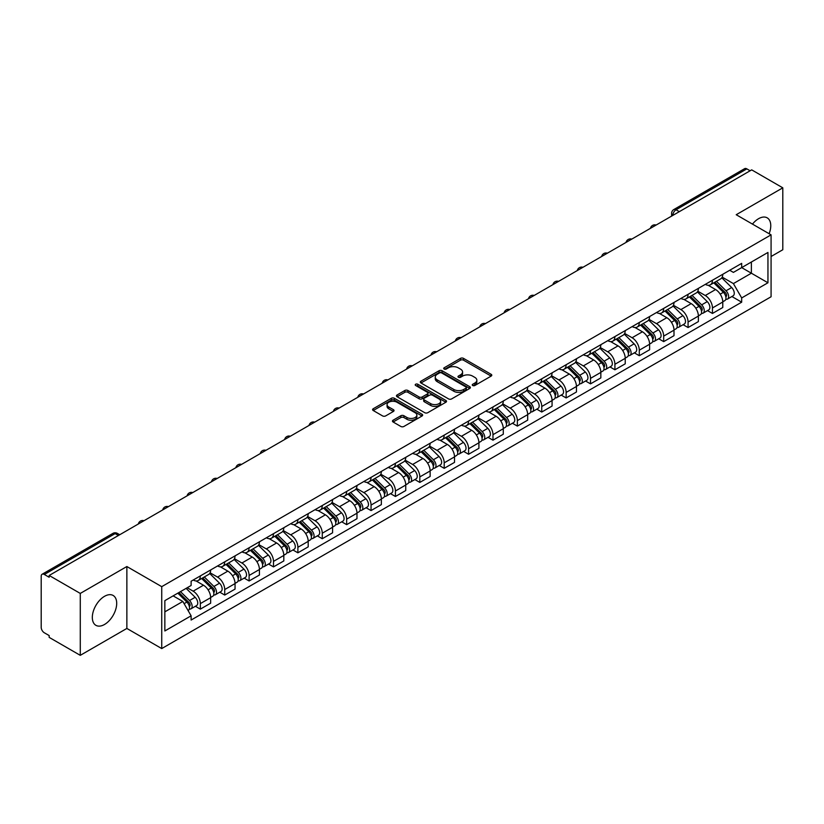 <?xml version="1.0" encoding="UTF-8"?>
<svg xmlns="http://www.w3.org/2000/svg" width="824" height="824" viewBox="0 0 824 824"><rect width="100%" height="100%" fill="white"/><g stroke="black" fill="none" stroke-linecap="round" stroke-linejoin="round"><path stroke-width="1.24" d="M472.698 385.508A1.514 0.875 0 0 0 474.851 385.508L491.145 376.094A2.173 1.257 0 0 0 491.784 375.208A2.173 1.257 0 0 0 491.145 374.323L463.531 358.378A2.173 1.257 0 0 0 460.462 358.378L444.157 367.792A1.514 0.875 0 0 0 443.714 368.41A1.514 0.875 0 0 0 444.157 369.028A1.514 0.875 0 0 0 446.309 369.028L448.411 367.813A6.942 4.007 0 0 1 458.237 367.813L460.534 369.142A6.942 4.007 0 0 1 462.573 371.974A6.942 4.007 0 0 1 460.534 374.817L458.432 376.032A1.514 0.875 0 0 0 457.979 376.65A1.514 0.875 0 0 0 458.432 377.268A1.514 0.875 0 0 0 460.575 377.268L462.686 376.053A6.942 4.007 0 0 1 472.502 376.053L474.809 377.382A6.942 4.007 0 0 1 476.839 380.214A6.942 4.007 0 0 1 474.809 383.057L472.698 384.272A1.514 0.875 0 0 0 472.255 384.89A1.514 0.875 0 0 0 472.698 385.508L472.698 384.272M104.514 624.479A17.242 9.96 120 0 0 115.772 609.276A17.242 9.96 120 0 0 113.135 595.464A17.242 9.96 120 0 0 104.514 596.319A17.242 9.96 120 0 0 93.246 611.511A17.242 9.96 120 0 0 95.893 625.323A17.242 9.96 120 0 0 104.514 624.479M769.132 233.728A17.242 9.96 120 0 0 767.196 217.845A17.242 9.96 120 0 0 758.574 218.7A17.242 9.96 120 0 0 752.466 224.107M393.099 420.219A2.173 1.257 0 0 0 392.461 421.105A2.173 1.257 0 0 0 393.099 421.991L400.845 426.461A2.173 1.257 0 0 0 403.914 426.461L422.022 416.007A2.173 1.257 0 0 0 422.661 415.121A2.173 1.257 0 0 0 422.022 414.235L394.408 398.291A2.173 1.257 0 0 0 391.338 398.291L373.231 408.745A2.173 1.257 0 0 0 372.592 409.631A2.173 1.257 0 0 0 373.231 410.517L382.594 415.914A2.173 1.257 0 0 0 385.653 415.914L393.409 411.444A2.173 1.257 0 0 0 394.037 410.558A2.173 1.257 0 0 0 393.409 409.672L388.763 406.994A5.809 3.348 0 0 1 387.064 404.625A5.809 3.348 0 0 1 390.648 401.525A5.809 3.348 0 0 1 396.972 402.256L415.152 412.752A5.809 3.348 0 0 1 416.862 415.121A5.809 3.348 0 0 1 413.277 418.221A5.809 3.348 0 0 1 406.943 417.49L403.914 415.739A2.173 1.257 0 0 0 400.845 415.739L393.099 420.219L393.099 421.991M161.731 586.657L126.865 566.531L80.278 593.424L49.172 575.471L751.694 169.868L782.8 187.831L736.213 214.724L771.079 234.85L161.731 586.657L161.731 648.57L771.079 296.764L771.079 234.85M448.565 398.909A2.173 1.257 0 0 0 451.634 398.909L469.742 388.454A2.173 1.257 0 0 0 470.38 387.568A2.173 1.257 0 0 0 469.742 386.683L442.127 370.738A2.173 1.257 0 0 0 439.058 370.738L420.951 381.193A2.173 1.257 0 0 0 420.312 382.079A2.173 1.257 0 0 0 420.951 382.964L448.565 398.909M416.264 385.838A1.514 0.875 0 0 1 417.799 386.054L417.799 384.252L445.887 400.464A2.173 1.257 0 0 1 446.515 401.35A2.173 1.257 0 0 1 445.887 402.236L427.78 412.69A2.173 1.257 0 0 1 424.71 412.69L397.086 396.735L397.086 394.964A2.173 1.257 0 0 0 396.457 395.85A2.173 1.257 0 0 0 397.086 396.735M397.086 394.964L404.841 390.494A2.173 1.257 0 0 1 407.911 390.494L419.107 396.962A2.173 1.257 0 0 0 422.176 396.962L427.316 393.996A2.173 1.257 0 0 0 427.955 393.11A2.173 1.257 0 0 0 427.316 392.224L415.656 385.488A1.514 0.875 0 0 1 415.214 384.87A1.514 0.875 0 0 1 416.151 384.056A1.514 0.875 0 0 1 417.799 384.252M80.278 593.424L80.278 655.337L49.172 637.385L49.172 635.572L44.331 632.781A4.419 2.554 -120 0 1 41.2 627.363L41.2 576.275A4.419 2.554 -120 0 1 42.117 574.256L112.929 533.375A4.419 2.554 60 0 1 115.144 533.591L44.331 574.472A4.419 2.554 -120 0 0 42.117 574.256M771.079 256.511L782.8 249.744L782.8 187.831M80.278 655.337L126.865 628.444L161.731 648.57M49.172 575.471L49.172 577.274L44.331 574.472M679.316 211.655L676.03 209.76A4.419 2.554 60 0 0 673.816 209.543L744.639 168.662A4.419 2.554 60 0 1 746.843 168.879L676.03 209.76A4.419 2.554 120 0 0 672.909 215.177L672.909 215.363M750.128 170.774L746.843 168.879M712.451 280.253A10.166 5.871 60 0 1 710.35 284.816L720.67 278.862A10.166 5.871 -120 0 0 722.772 274.289M697.815 291.202L705.262 295.507A10.166 5.871 60 0 1 712.451 307.96L722.772 302.006A10.166 5.871 -120 0 0 715.582 289.543L708.197 285.279M722.772 302.006L722.772 307.507L712.451 313.46L707.507 310.607M710.35 284.816A10.166 5.871 60 0 1 705.344 284.352M712.451 307.96L712.451 313.46M688.071 294.333A10.166 5.871 60 0 1 685.959 298.896L696.28 292.942A10.166 5.871 -120 0 0 698.381 288.369M683.117 324.687L688.071 327.54L698.381 321.587L698.381 316.076A10.166 5.871 -120 0 0 691.192 303.623L683.807 299.359M685.959 298.896A10.166 5.871 60 0 1 680.954 298.432M673.424 305.282L680.881 309.587A10.166 5.871 60 0 1 688.071 322.04L688.071 327.54M663.681 308.413A10.166 5.871 60 0 1 661.579 312.976L671.89 307.022A10.166 5.871 -120 0 0 674.001 302.449M658.736 338.767L663.681 341.62L674.001 335.667L674.001 330.156A10.166 5.871 -120 0 0 666.812 317.704L659.427 313.439M661.579 312.976A10.166 5.871 60 0 1 656.574 312.512M649.034 319.362L656.491 323.657A10.166 5.871 60 0 1 663.681 336.12L663.681 341.62M639.29 322.493A10.166 5.871 60 0 1 637.189 327.056L647.51 321.092A10.166 5.871 -120 0 0 649.611 316.529M634.346 352.847L639.29 355.7L649.611 349.747L649.611 344.236A10.166 5.871 -120 0 0 642.421 331.784L635.036 327.519M637.189 327.056A10.166 5.871 60 0 1 632.183 326.592M624.654 333.442L632.101 337.737A10.166 5.871 60 0 1 639.29 350.2L639.29 355.7M614.91 336.563A10.166 5.871 60 0 1 612.799 341.136L623.119 335.172A10.166 5.871 -120 0 0 625.22 330.609M609.966 366.927L614.91 369.78L625.231 363.827L625.231 358.316A10.166 5.871 -120 0 0 618.031 345.864L610.646 341.599M612.799 341.136A10.166 5.871 60 0 1 607.793 340.673M600.263 347.522L607.721 351.817A10.166 5.871 60 0 1 614.91 364.28L614.91 369.78M590.52 350.643A10.166 5.871 60 0 1 588.418 355.216L598.729 349.252A10.166 5.871 -120 0 0 600.84 344.69M585.576 381.007L590.52 383.86L600.84 377.907L600.84 372.397A10.166 5.871 -120 0 0 593.651 359.944L586.266 355.68M588.418 355.216A10.166 5.871 60 0 1 583.413 354.753M575.883 361.602L583.33 365.897A10.166 5.871 60 0 1 590.52 378.36L590.52 383.86M566.139 364.723A10.166 5.871 60 0 1 564.028 369.296L574.349 363.332A10.166 5.871 -120 0 0 576.45 358.77M561.185 395.087L566.139 397.941L576.45 391.987L576.45 386.477A10.166 5.871 -120 0 0 569.26 374.024L561.875 369.76M564.028 369.296A10.166 5.871 60 0 1 559.022 368.833M551.493 375.682L558.94 379.977A10.166 5.871 60 0 1 566.139 392.43L566.139 397.941M541.749 378.803A10.166 5.871 60 0 1 539.638 383.376L549.958 377.413A10.166 5.871 -120 0 0 552.07 372.85M536.805 409.168L541.749 412.021L552.07 406.067L552.07 400.557A10.166 5.871 -120 0 0 544.88 388.104L537.495 383.84M539.638 383.376A10.166 5.871 60 0 1 534.632 382.913M527.102 389.752L534.56 394.057A10.166 5.871 60 0 1 541.749 406.51L541.749 412.021M517.359 392.883A10.166 5.871 60 0 1 515.258 397.446L525.578 391.493A10.166 5.871 -120 0 0 527.679 386.93M512.415 423.248L517.359 426.101L527.679 420.147L527.679 414.637A10.166 5.871 -120 0 0 520.49 402.184L513.105 397.92M515.258 397.446A10.166 5.871 60 0 1 510.252 396.993M502.722 403.832L510.169 408.137A10.166 5.871 60 0 1 517.359 420.59L517.359 426.101M492.979 406.963A10.166 5.871 60 0 1 490.867 411.526L501.188 405.573A10.166 5.871 -120 0 0 503.289 401.01M488.024 437.317L492.979 440.181L503.289 434.217L503.289 428.717A10.166 5.871 -120 0 0 496.099 416.264L488.714 412M490.867 411.526A10.166 5.871 60 0 1 485.861 411.073M478.332 417.912L485.789 422.218A10.166 5.871 60 0 1 492.979 434.67L492.979 440.181M468.588 421.043A10.166 5.871 60 0 1 466.487 425.606L476.797 419.653A10.166 5.871 -120 0 0 478.909 415.09M463.644 451.398L468.588 454.261L478.909 448.297L478.909 442.797A10.166 5.871 -120 0 0 471.719 430.344L464.334 426.08M466.487 425.606A10.166 5.871 60 0 1 461.481 425.153M453.942 431.992L461.399 436.298A10.166 5.871 60 0 1 468.588 448.75L468.588 454.261M444.198 435.123A10.166 5.871 60 0 1 442.097 439.686L452.417 433.733A10.166 5.871 -120 0 0 454.518 429.17M439.254 465.478L444.198 468.341L454.518 462.377L454.518 456.877A10.166 5.871 -120 0 0 447.329 444.424L439.944 440.16M442.097 439.686A10.166 5.871 60 0 1 437.091 439.233M429.562 446.072L437.008 450.378A10.166 5.871 60 0 1 444.198 462.831L444.198 468.341M419.818 449.204A10.166 5.871 60 0 1 417.706 453.767L428.027 447.813A10.166 5.871 -120 0 0 430.128 443.25M414.874 479.558L419.818 482.421L430.138 476.457L430.138 470.957A10.166 5.871 -120 0 0 422.939 458.505L415.553 454.24M417.706 453.767A10.166 5.871 60 0 1 412.7 453.313M405.171 460.153L412.628 464.458A10.166 5.871 60 0 1 419.818 476.911L419.818 482.421M395.427 463.284A10.166 5.871 60 0 1 393.326 467.847L403.636 461.893A10.166 5.871 -120 0 0 405.748 457.33M390.483 493.638L395.427 496.491L405.748 490.538L405.748 485.037A10.166 5.871 -120 0 0 398.558 472.574L391.173 468.32M393.326 467.847A10.166 5.871 60 0 1 388.32 467.393M380.791 474.233L388.238 478.538A10.166 5.871 60 0 1 395.427 490.991L395.427 496.491M371.047 477.364A10.166 5.871 60 0 1 368.936 481.927L379.256 475.973A10.166 5.871 -120 0 0 381.358 471.41M366.093 507.718L371.047 510.571L381.358 504.618L381.358 499.117A10.166 5.871 -120 0 0 374.168 486.654L366.783 482.39M368.936 481.927A10.166 5.871 60 0 1 363.93 481.463M356.401 488.313L363.848 492.618A10.166 5.871 60 0 1 371.047 505.071L371.047 510.571M346.657 491.444A10.166 5.871 60 0 1 344.556 496.007L354.866 490.053A10.166 5.871 -120 0 0 356.977 485.48M341.713 521.798L346.657 524.651L356.977 518.698L356.977 513.197A10.166 5.871 -120 0 0 349.788 500.734L342.403 496.47M344.556 496.007A10.166 5.871 60 0 1 339.539 495.543M332.01 502.393L339.467 506.698A10.166 5.871 60 0 1 346.657 519.151L346.657 524.651M322.266 505.524A10.166 5.871 60 0 1 320.165 510.087L330.486 504.134A10.166 5.871 -120 0 0 332.587 499.56M317.322 535.878L322.266 538.731L332.587 532.778L332.587 527.267A10.166 5.871 -120 0 0 325.398 514.815L318.012 510.55M320.165 510.087A10.166 5.871 60 0 1 315.159 509.623M307.63 516.473L315.077 520.778A10.166 5.871 60 0 1 322.266 533.231L322.266 538.731M297.886 519.604A10.166 5.871 60 0 1 295.775 524.167L306.095 518.214A10.166 5.871 -120 0 0 308.197 513.64M292.932 549.958L297.886 552.811L308.197 546.858L308.197 541.347A10.166 5.871 -120 0 0 301.007 528.895L293.622 524.63M295.775 524.167A10.166 5.871 60 0 1 290.769 523.703M283.24 530.553L290.697 534.848A10.166 5.871 60 0 1 297.886 547.311L297.886 552.811M273.496 533.684A10.166 5.871 60 0 1 271.395 538.247L281.705 532.283A10.166 5.871 -120 0 0 283.817 527.721M268.552 564.038L273.496 566.891L283.817 560.938L283.817 555.428A10.166 5.871 -120 0 0 276.627 542.975L269.242 538.711M271.395 538.247A10.166 5.871 60 0 1 266.389 537.784M258.86 544.633L266.307 548.928A10.166 5.871 60 0 1 273.496 561.391L273.496 566.891M249.106 547.764A10.166 5.871 60 0 1 247.004 552.327L257.325 546.364A10.166 5.871 -120 0 0 259.426 541.801M244.162 578.118L249.106 580.971L259.426 575.018L259.426 569.508A10.166 5.871 -120 0 0 252.237 557.055L244.852 552.791M247.004 552.327A10.166 5.871 60 0 1 241.999 551.864M234.469 558.713L241.916 563.008A10.166 5.871 60 0 1 249.106 575.471L249.106 580.971M224.725 561.834A10.166 5.871 60 0 1 222.614 566.407L232.935 560.444A10.166 5.871 -120 0 0 235.046 555.881M219.781 592.199L224.725 595.052L235.046 589.098L235.046 583.588A10.166 5.871 -120 0 0 227.846 571.135L220.461 566.871M222.614 566.407A10.166 5.871 60 0 1 217.608 565.944M210.079 572.793L217.536 577.088A10.166 5.871 60 0 1 224.725 589.551L224.725 595.052M200.335 575.914A10.166 5.871 60 0 1 198.234 580.487L208.544 574.524A10.166 5.871 -120 0 0 210.656 569.961M195.391 606.279L200.335 609.132L210.656 603.178L210.656 597.668A10.166 5.871 -120 0 0 203.466 585.215L196.081 580.951M198.234 580.487A10.166 5.871 60 0 1 193.228 580.024M187.203 587.739L193.146 591.169A10.166 5.871 60 0 1 200.335 603.621L200.335 609.132M729.724 270.282L733.401 272.394L767.947 252.453L751.375 262.022L751.375 273.207L733.401 283.59L722.195 277.122M164.852 611.841L182.825 601.458L191.117 615.806L164.852 630.968L164.852 600.644L191.117 585.483L191.117 581.239L741.682 263.371L741.682 267.615L767.947 282.776L741.682 297.938L733.401 283.59M767.947 252.453L767.947 282.776M191.117 615.806L191.117 620.05L741.682 302.181L741.682 297.938M126.865 566.531L126.865 628.444M182.825 601.458L173.133 595.865M731.897 296.527L741.682 302.181M473.306 385.725L474.809 384.859A6.942 4.007 0 0 0 476.839 382.027L476.839 380.214M462.573 371.974L462.573 373.787A6.942 4.007 0 0 1 460.534 376.619L459.03 377.485M491.125 376.115L463.531 360.181A2.173 1.257 0 0 0 460.462 360.181L444.764 369.245M469.742 386.683L469.742 388.454L442.127 372.541A2.173 1.257 0 0 0 439.058 372.541L420.982 382.985M465.91 388.186A1.514 0.875 0 0 0 466.353 387.568A1.514 0.875 0 0 0 465.91 386.95L441.664 372.953A1.514 0.875 0 0 0 439.511 372.953L437.287 374.24A6.942 4.007 0 0 0 435.257 377.073A6.942 4.007 0 0 0 437.287 379.905L453.859 389.474A6.942 4.007 0 0 0 463.685 389.474L465.91 388.186L465.91 389.999A1.514 0.875 0 0 0 466.353 389.371L466.353 387.568M435.257 377.073L435.257 378.875A6.942 4.007 0 0 0 437.287 381.708L437.287 379.905M465.91 389.999L463.685 391.276A6.942 4.007 0 0 1 453.859 391.276L437.287 381.708M397.117 396.756L404.841 392.296L404.841 390.494M427.955 393.11L427.955 394.912A2.173 1.257 0 0 1 427.316 395.798L422.176 398.764A2.173 1.257 0 0 1 419.107 398.764L407.911 392.296A2.173 1.257 0 0 0 404.841 392.296M417.799 386.054L445.856 402.246M430.736 403.667A5.809 3.348 0 0 0 437.06 404.399A5.809 3.348 0 0 0 440.644 401.298A5.809 3.348 0 0 0 438.945 398.929L432.538 395.232A2.173 1.257 0 0 0 429.469 395.232L424.329 398.198A2.173 1.257 0 0 0 423.691 399.084A2.173 1.257 0 0 0 424.329 399.97L430.736 403.667L430.736 405.48A5.809 3.348 0 0 0 437.06 406.201A5.809 3.348 0 0 0 440.644 403.111L440.644 401.298M423.691 399.084L423.691 400.897A2.173 1.257 0 0 0 424.329 401.782L424.329 399.97M430.736 405.48L424.329 401.782M416.862 415.121L416.862 416.923A5.809 3.348 0 0 1 413.277 420.024A5.809 3.348 0 0 1 406.943 419.292L403.914 417.552A2.173 1.257 0 0 0 400.845 417.552L393.13 422.001M387.064 404.625L387.064 406.428A5.809 3.348 0 0 0 388.763 408.797L388.763 406.994M393.378 411.464L388.763 408.797M421.991 416.027L394.408 400.093A2.173 1.257 0 0 0 391.338 400.093L373.262 410.527M713.769 282.838L723.369 292.324A5.531 3.193 60 0 1 724.832 300.606L722.772 301.8M715.685 284.733L719.754 287.082M714.83 282.23L725.357 292.602A2.657 1.535 60 0 1 726.057 296.578A2.657 1.535 60 0 1 725.81 296.681M716.427 281.303L726.026 290.79A5.531 3.193 60 0 1 727.489 299.071A5.531 3.193 60 0 1 725.82 299.246M721.803 277.812L731.661 287.535A5.531 3.193 60 0 1 733.113 295.826L727.489 299.071M689.379 296.918L698.989 306.394A5.531 3.193 60 0 1 700.441 314.686L698.381 315.88M691.295 298.813L695.374 301.162M690.45 296.31L700.966 306.683A2.657 1.535 60 0 1 701.667 310.658A2.657 1.535 60 0 1 701.42 310.761M692.036 295.383L701.646 304.859A5.531 3.193 60 0 1 703.099 313.151A5.531 3.193 60 0 1 701.43 313.326M697.413 291.892L707.27 301.615A5.531 3.193 60 0 1 708.733 309.906L703.099 313.151M664.989 310.998L674.599 320.474A5.531 3.193 60 0 1 676.061 328.766L674.001 329.95M666.915 312.893L670.983 315.242M666.06 310.38L676.576 320.763A2.657 1.535 60 0 1 677.276 324.738A2.657 1.535 60 0 1 677.04 324.841M667.656 309.464L677.256 318.94A5.531 3.193 60 0 1 678.719 327.231A5.531 3.193 60 0 1 677.05 327.406M673.023 305.972L682.89 315.695A5.531 3.193 60 0 1 684.342 323.976L678.719 327.231M640.609 325.078L650.218 334.554A5.531 3.193 60 0 1 651.671 342.846L649.611 344.03M642.524 326.974L646.593 329.322M641.669 324.46L652.196 334.843A2.657 1.535 60 0 1 652.896 338.818A2.657 1.535 60 0 1 652.649 338.922M643.266 323.544L652.876 333.02A5.531 3.193 60 0 1 654.328 341.311A5.531 3.193 60 0 1 652.659 341.486M648.643 320.052L658.5 329.775A5.531 3.193 60 0 1 659.962 338.056L654.328 341.311M616.218 339.158L625.828 348.634A5.531 3.193 60 0 1 627.291 356.926L625.22 358.11M618.134 341.054L622.213 343.402M617.289 338.54L627.806 348.923A2.657 1.535 60 0 1 628.506 352.899A2.657 1.535 60 0 1 628.269 352.991M618.875 337.624L628.485 347.1A5.531 3.193 60 0 1 629.948 355.391A5.531 3.193 60 0 1 628.269 355.566M624.252 334.132L634.109 343.855A5.531 3.193 60 0 1 635.572 352.136L629.948 355.391M591.838 353.238L601.438 362.714A5.531 3.193 60 0 1 602.9 371.006L600.84 372.191M593.754 355.134L597.822 357.482M592.899 352.621L603.415 363.003A2.657 1.535 60 0 1 604.116 366.979A2.657 1.535 60 0 1 603.879 367.071M594.495 351.704L604.095 361.18A5.531 3.193 60 0 1 605.558 369.471A5.531 3.193 60 0 1 603.889 369.646M599.872 348.212L609.729 357.935A5.531 3.193 60 0 1 611.181 366.216L605.558 369.471M567.448 367.319L577.058 376.795A5.531 3.193 60 0 1 578.51 385.086L576.45 386.271M569.363 369.204L573.432 371.562M568.509 366.701L579.035 377.083A2.657 1.535 60 0 1 579.736 381.059A2.657 1.535 60 0 1 579.488 381.151M570.105 365.784L579.715 375.26A5.531 3.193 60 0 1 581.167 383.551A5.531 3.193 60 0 1 579.499 383.727M575.482 362.282L585.339 372.015A5.531 3.193 60 0 1 586.801 380.297L581.167 383.551M543.057 381.399L552.667 390.875A5.531 3.193 60 0 1 554.13 399.166L552.059 400.351M544.973 383.284L549.052 385.642M544.128 380.781L554.645 391.163A2.657 1.535 60 0 1 555.345 395.139A2.657 1.535 60 0 1 555.108 395.232M545.715 379.864L555.324 389.34A5.531 3.193 60 0 1 556.787 397.632A5.531 3.193 60 0 1 555.119 397.807M551.091 376.362L560.948 386.096A5.531 3.193 60 0 1 562.411 394.377L556.787 397.632M518.677 395.479L528.277 404.955A5.531 3.193 60 0 1 529.739 413.236L527.679 414.431M520.593 397.364L524.661 399.722M519.738 394.861L530.265 405.243A2.657 1.535 60 0 1 530.965 409.219A2.657 1.535 60 0 1 530.718 409.312M521.334 393.944L530.934 403.42A5.531 3.193 60 0 1 532.397 411.712A5.531 3.193 60 0 1 530.728 411.887M526.711 390.442L536.568 400.176A5.531 3.193 60 0 1 538.021 408.457L532.397 411.712M494.287 409.559L503.897 419.035A5.531 3.193 60 0 1 505.349 427.316L503.289 428.511M496.202 411.444L500.281 413.803M495.358 408.941L505.874 419.323A2.657 1.535 60 0 1 506.575 423.299A2.657 1.535 60 0 1 506.327 423.392M496.944 408.024L506.554 417.5A5.531 3.193 60 0 1 508.006 425.781A5.531 3.193 60 0 1 506.338 425.967M502.321 404.522L512.178 414.256A5.531 3.193 60 0 1 513.64 422.537L508.006 425.781M469.907 423.639L479.506 433.115A5.531 3.193 60 0 1 480.969 441.396L478.909 442.591M471.822 425.524L475.891 427.872M470.968 423.021L481.484 433.403A2.657 1.535 60 0 1 482.184 437.379A2.657 1.535 60 0 1 481.947 437.472M472.564 422.104L482.164 431.58A5.531 3.193 60 0 1 483.626 439.862A5.531 3.193 60 0 1 481.958 440.047M477.93 418.602L487.798 428.326A5.531 3.193 60 0 1 489.25 436.617L483.626 439.862M445.516 437.719L455.126 447.195A5.531 3.193 60 0 1 456.578 455.476L454.518 456.671M447.432 439.604L451.501 441.952M446.577 437.101L457.104 447.483A2.657 1.535 60 0 1 457.804 451.459A2.657 1.535 60 0 1 457.557 451.552M448.174 436.184L457.784 445.66A5.531 3.193 60 0 1 459.236 453.942A5.531 3.193 60 0 1 457.567 454.127M453.55 432.682L463.407 442.406A5.531 3.193 60 0 1 464.87 450.697L459.236 453.942M421.126 451.799L430.736 461.275A5.531 3.193 60 0 1 432.198 469.556L430.128 470.751M423.042 453.684L427.12 456.033M422.197 451.181L432.713 461.553A2.657 1.535 60 0 1 433.414 465.539A2.657 1.535 60 0 1 433.177 465.632M423.783 450.264L433.393 459.741A5.531 3.193 60 0 1 434.856 468.022A5.531 3.193 60 0 1 433.177 468.197M429.16 446.762L439.017 456.486A5.531 3.193 60 0 1 440.479 464.777L434.856 468.022M396.746 465.869L406.345 475.355A5.531 3.193 60 0 1 407.808 483.637L405.748 484.831M398.662 467.764L402.73 470.113M397.807 465.261L408.323 475.633A2.657 1.535 60 0 1 409.023 479.62A2.657 1.535 60 0 1 408.786 479.712M399.403 464.345L409.003 473.821A5.531 3.193 60 0 1 410.465 482.102A5.531 3.193 60 0 1 408.797 482.277M404.78 460.843L414.637 470.566A5.531 3.193 60 0 1 416.089 478.857L410.465 482.102M372.355 479.949L381.965 489.435A5.531 3.193 60 0 1 383.418 497.717L381.358 498.911M374.271 481.844L378.34 484.193M373.416 479.341L383.943 489.714A2.657 1.535 60 0 1 384.643 493.689A2.657 1.535 60 0 1 384.396 493.792M375.013 478.414L384.623 487.901A5.531 3.193 60 0 1 386.075 496.182A5.531 3.193 60 0 1 384.406 496.357M380.389 474.923L390.246 484.646A5.531 3.193 60 0 1 391.709 492.937L386.075 496.182M347.965 494.029L357.575 503.516A5.531 3.193 60 0 1 359.037 511.797L356.967 512.991M349.881 495.924L353.959 498.273M349.036 493.422L359.552 503.794A2.657 1.535 60 0 1 360.253 507.769A2.657 1.535 60 0 1 360.016 507.872M350.622 492.495L360.232 501.981A5.531 3.193 60 0 1 361.695 510.262A5.531 3.193 60 0 1 360.026 510.437M355.999 489.003L365.856 498.726A5.531 3.193 60 0 1 367.319 507.018L361.695 510.262M323.585 508.109L333.184 517.585A5.531 3.193 60 0 1 334.647 525.877L332.587 527.072M325.501 510.005L329.569 512.353M324.646 507.502L335.172 517.874A2.657 1.535 60 0 1 335.873 521.85A2.657 1.535 60 0 1 335.626 521.952M326.242 506.575L335.852 516.051A5.531 3.193 60 0 1 337.304 524.342A5.531 3.193 60 0 1 335.636 524.517M331.619 503.083L341.476 512.806A5.531 3.193 60 0 1 342.928 521.098L337.304 524.342M299.194 522.189L308.804 531.665A5.531 3.193 60 0 1 310.257 539.957L308.197 541.141M301.11 524.085L305.189 526.433M300.266 521.571L310.782 531.954A2.657 1.535 60 0 1 311.482 535.93A2.657 1.535 60 0 1 311.235 536.033M301.852 520.655L311.462 530.131A5.531 3.193 60 0 1 312.914 538.422A5.531 3.193 60 0 1 311.245 538.597M307.228 517.163L317.086 526.886A5.531 3.193 60 0 1 318.548 535.167L312.914 538.422M274.814 536.269L284.414 545.745A5.531 3.193 60 0 1 285.877 554.037L283.817 555.221M276.73 538.165L280.799 540.513M275.875 535.651L286.392 546.034A2.657 1.535 60 0 1 287.092 550.01A2.657 1.535 60 0 1 286.855 550.113M277.472 534.735L287.071 544.211A5.531 3.193 60 0 1 288.534 552.502A5.531 3.193 60 0 1 286.865 552.677M282.838 531.243L292.705 540.966A5.531 3.193 60 0 1 294.158 549.248L288.534 552.502M250.424 550.35L260.034 559.826A5.531 3.193 60 0 1 261.486 568.117L259.426 569.302M252.34 552.245L256.408 554.593M251.485 549.732L262.011 560.114A2.657 1.535 60 0 1 262.712 564.09A2.657 1.535 60 0 1 262.465 564.183M253.081 548.815L262.691 558.291A5.531 3.193 60 0 1 264.144 566.582A5.531 3.193 60 0 1 262.475 566.758M258.458 545.323L268.315 555.046A5.531 3.193 60 0 1 269.778 563.328L264.144 566.582M226.034 564.43L235.643 573.906A5.531 3.193 60 0 1 237.106 582.197L235.036 583.382M227.949 566.325L232.028 568.673M227.105 563.812L237.621 574.194A2.657 1.535 60 0 1 238.321 578.17A2.657 1.535 60 0 1 238.085 578.263M228.691 562.895L238.301 572.371A5.531 3.193 60 0 1 239.763 580.663A5.531 3.193 60 0 1 238.095 580.838M234.067 559.403L243.925 569.126A5.531 3.193 60 0 1 245.387 577.408L239.763 580.663M201.653 578.51L211.253 587.986A5.531 3.193 60 0 1 212.716 596.277L210.656 597.462M203.569 580.395L207.638 582.753M202.714 577.892L213.231 588.274A2.657 1.535 60 0 1 213.931 592.25A2.657 1.535 60 0 1 213.694 592.343M204.311 576.975L213.91 586.451A5.531 3.193 60 0 1 215.373 594.743A5.531 3.193 60 0 1 213.704 594.918M209.687 573.473L219.544 583.207A5.531 3.193 60 0 1 220.997 591.488L215.373 594.743M177.83 593.156L186.873 602.066A5.531 3.193 60 0 1 188.325 610.357L188.057 610.512M179.179 594.475L183.247 596.834M178.901 592.538L188.851 602.354A2.657 1.535 60 0 1 189.551 606.33A2.657 1.535 60 0 1 189.304 606.423M180.487 591.622L189.53 600.531A5.531 3.193 60 0 1 190.983 608.823A5.531 3.193 60 0 1 189.314 608.998M186.121 588.367L195.154 597.287A5.531 3.193 60 0 1 196.617 605.568L190.983 608.823M673.064 215.27L672.909 215.177A4.419 2.554 0 0 1 671.611 213.375L671.611 216.104M224.725 589.551L235.046 583.588M249.106 575.471L259.426 569.508M273.496 561.391L283.817 555.428M297.886 547.311L308.197 541.347M322.266 533.231L332.587 527.267M346.657 519.151L356.977 513.197M371.047 505.071L381.358 499.117M395.427 490.991L405.748 485.037M419.818 476.911L430.138 470.957M444.198 462.831L454.518 456.877M468.588 448.75L478.909 442.797M492.979 434.67L503.289 428.717M517.359 420.59L527.679 414.637M541.749 406.51L552.07 400.557M566.139 392.43L576.45 386.477M590.52 378.36L600.84 372.397M614.91 364.28L625.231 358.316M639.29 350.2L649.611 344.236M663.681 336.12L674.001 330.156M688.071 322.04L698.381 316.076M200.335 603.621L210.656 597.668M193.146 591.169L203.466 585.215M217.536 577.088L227.846 571.135M241.916 563.008L252.237 557.055M266.307 548.928L276.627 542.975M290.697 534.848L301.007 528.895M315.077 520.778L325.398 514.815M339.467 506.698L349.788 500.734M363.848 492.618L374.168 486.654M388.238 478.538L398.558 472.574M412.628 464.458L422.939 458.505M437.008 450.378L447.329 444.424M461.399 436.298L471.719 430.344M485.789 422.218L496.099 416.264M510.169 408.137L520.49 402.184M534.56 394.057L544.88 388.104M558.94 379.977L569.26 374.024M583.33 365.897L593.651 359.944M607.721 351.817L618.031 345.864M632.101 337.737L642.421 331.784M656.491 323.657L666.812 317.704M680.881 309.587L691.192 303.623M705.262 295.507L715.582 289.543M655.75 225.261A4.419 2.554 120 0 0 653.793 226.394M631.359 239.341A4.419 2.554 120 0 0 629.412 240.474M606.979 253.421A4.419 2.554 120 0 0 605.022 254.554M582.589 267.501A4.419 2.554 120 0 0 580.632 268.634M558.198 281.581A4.419 2.554 120 0 0 556.251 282.704M533.818 295.662A4.419 2.554 120 0 0 531.861 296.784M509.428 309.742A4.419 2.554 120 0 0 507.471 310.864M485.037 323.822A4.419 2.554 120 0 0 483.091 324.944M460.657 337.902A4.419 2.554 120 0 0 458.7 339.024M436.267 351.982A4.419 2.554 120 0 0 434.32 353.105M411.887 366.062A4.419 2.554 120 0 0 409.93 367.185M387.496 380.142A4.419 2.554 120 0 0 385.539 381.265M363.106 394.212A4.419 2.554 120 0 0 361.159 395.345M338.726 408.292A4.419 2.554 120 0 0 336.769 409.425M314.335 422.372A4.419 2.554 120 0 0 312.378 423.505M289.945 436.452A4.419 2.554 120 0 0 287.998 437.585M265.565 450.532A4.419 2.554 120 0 0 263.608 451.665M241.175 464.612A4.419 2.554 120 0 0 239.228 465.745M216.794 478.692A4.419 2.554 120 0 0 214.837 479.826M192.404 492.773A4.419 2.554 120 0 0 190.447 493.895M168.014 506.853A4.419 2.554 120 0 0 166.067 507.975M143.633 520.933A4.419 2.554 120 0 0 141.677 522.056M118.419 535.487L115.144 533.591A4.419 2.554 120 0 1 117.348 533.375A4.419 4.419 0 0 0 112.929 533.375M474.809 384.859L474.809 383.057M458.432 377.268L458.432 376.032M460.534 376.619L460.534 374.817M444.157 369.028L444.157 367.792M460.462 360.181L460.462 358.378M463.531 360.181L463.531 358.378M491.145 376.094L491.145 374.323M420.951 382.964L420.951 381.193M439.058 372.541L439.058 370.738M442.127 372.541L442.127 370.738M453.859 391.276L453.859 389.474M463.685 391.276L463.685 389.474M407.911 392.296L407.911 390.494M419.107 398.764L419.107 396.962M422.176 398.764L422.176 396.962M427.316 395.798L427.316 393.996M445.887 402.236L445.887 400.464M400.845 417.552L400.845 415.739M403.914 417.552L403.914 415.739M406.943 419.292L406.943 417.49M393.409 411.444L393.409 409.672M373.231 410.517L373.231 408.745M391.338 400.093L391.338 398.291M394.408 400.093L394.408 398.291M422.022 416.007L422.022 414.235M723.369 292.324L720.197 294.147M726.603 295.363L725.604 295.94M731.661 287.535L726.026 290.79M698.989 306.394L695.817 308.228M702.213 309.443L701.224 310.02M707.27 301.615L701.646 304.859M674.599 320.474L671.426 322.308M677.833 323.523L676.834 324.1M682.89 315.695L677.256 318.94M650.218 334.554L647.036 336.388M653.442 337.603L652.443 338.18M658.5 329.775L652.876 333.02M625.828 348.634L622.656 350.468M629.052 351.683L628.063 352.26M634.109 343.855L628.485 347.1M601.438 362.714L598.265 364.548M604.672 365.763L603.673 366.34M609.729 357.935L604.095 361.18M577.058 376.795L573.885 378.628M580.281 379.843L579.282 380.42M585.339 372.015L579.715 375.26M552.667 390.875L549.495 392.708M555.891 393.923L554.902 394.5M560.948 386.096L555.324 389.34M528.277 404.955L525.104 406.788M531.511 408.004L530.512 408.58M536.568 400.176L530.934 403.42M503.897 419.035L500.724 420.868M507.121 422.084L506.132 422.661M512.178 414.256L506.554 417.5M479.506 433.115L476.334 434.948M482.74 436.164L481.741 436.741M487.798 428.326L482.164 431.58M455.126 447.195L451.943 449.029M458.35 450.244L457.351 450.821M463.407 442.406L457.784 445.66M430.736 461.275L427.563 463.109M433.96 464.324L432.971 464.901M439.017 456.486L433.393 459.741M406.345 475.355L403.173 477.189M409.579 478.404L408.58 478.971M414.637 470.566L409.003 473.821M381.965 489.435L378.793 491.269M385.189 492.484L384.19 493.051M390.246 484.646L384.623 487.901M357.575 503.516L354.402 505.339M360.809 506.564L359.81 507.131M365.856 498.726L360.232 501.981M333.184 517.585L330.012 519.419M336.419 520.634L335.419 521.211M341.476 512.806L335.852 516.051M308.804 531.665L305.632 533.499M312.028 534.714L311.039 535.291M317.086 526.886L311.462 530.131M284.414 545.745L281.242 547.579M287.648 548.794L286.649 549.371M292.705 540.966L287.071 544.211M260.034 559.826L256.851 561.659M263.258 562.874L262.259 563.451M268.315 555.046L262.691 558.291M235.643 573.906L232.471 575.739M238.867 576.954L237.879 577.531M243.925 569.126L238.301 572.371M211.253 587.986L208.081 589.819M214.487 591.035L213.488 591.611M219.544 583.207L213.91 586.451M186.873 602.066L184.102 603.662M190.097 605.115L189.098 605.692M195.154 597.287L189.53 600.531M656.12 225.045A4.419 4.419 0 0 0 650.445 228.32M631.74 239.125A4.419 4.419 0 0 0 626.065 242.4M607.35 253.205A4.419 4.419 0 0 0 601.674 256.48M582.959 267.285A4.419 4.419 0 0 0 577.294 270.56M558.579 281.365A4.419 4.419 0 0 0 552.904 284.641M534.189 295.445A4.419 4.419 0 0 0 528.514 298.721M509.798 309.525A4.419 4.419 0 0 0 504.134 312.801M485.418 323.605A4.419 4.419 0 0 0 479.743 326.881M461.028 337.686A4.419 4.419 0 0 0 455.353 340.961M436.648 351.766A4.419 4.419 0 0 0 430.973 355.041M412.257 365.846A4.419 4.419 0 0 0 406.582 369.121M387.867 379.926A4.419 4.419 0 0 0 382.202 383.201M363.487 393.996A4.419 4.419 0 0 0 357.812 397.271M339.097 408.076A4.419 4.419 0 0 0 333.421 411.351M314.706 422.156A4.419 4.419 0 0 0 309.041 425.431M290.326 436.236A4.419 4.419 0 0 0 284.651 439.511M265.936 450.316A4.419 4.419 0 0 0 260.26 453.591M241.556 464.396A4.419 4.419 0 0 0 235.88 467.672M217.165 478.476A4.419 4.419 0 0 0 211.49 481.752M192.775 492.556A4.419 4.419 0 0 0 187.11 495.832M168.395 506.636A4.419 4.419 0 0 0 162.719 509.912M144.004 520.716A4.419 4.419 0 0 0 138.329 523.992M119.717 534.735L117.348 533.375M673.816 209.543A4.419 4.419 0 0 0 671.611 213.375"/></g></svg>
